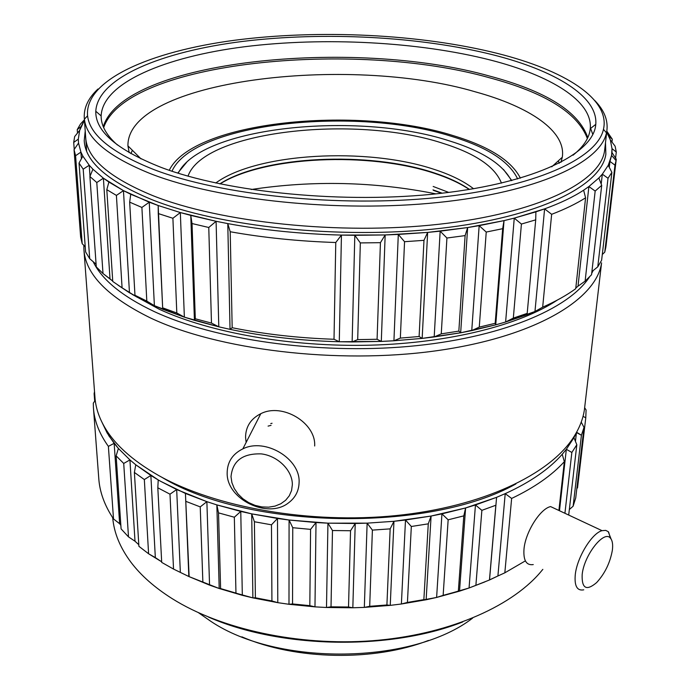 <?xml version="1.0" encoding="UTF-8"?>
<svg xmlns="http://www.w3.org/2000/svg" width="690" height="690" viewBox="0 0 690 690"><rect width="100%" height="100%" fill="white"/><g stroke="black" fill="none" stroke-linecap="round" stroke-linejoin="round"><path stroke-width="1.03" d="M149.247 202.213L141.899 207.449L129.677 202.144L130.729 194.27L158.183 205.508L180.332 212.555L172.897 218.264L158.26 213.555L158.183 205.508L180.332 212.555L172.897 218.264L176.812 312.993L184.368 317.159L194.425 320.315L195.305 318.78L192.027 223.543L190.776 215.401L216.091 221.292L208.768 227.484L192.027 223.543L190.776 215.401L180.332 212.555L184.368 317.159L218.79 326.819L230.037 329.346L232.176 327.724L230.21 231.745L227.778 223.595C263.416 230.184 301.306 234.013 341.438 235.083L335.771 242.518C298.666 241.284 263.485 237.696 230.21 231.745L227.778 223.595L216.091 221.292L208.768 227.484L211.476 323.084L218.79 326.819L216.091 221.292L180.332 212.555L184.368 317.159L163.013 309.353L162.65 307.826L158.183 205.508L149.247 202.213L141.899 207.449L146.815 301.099L154.388 305.679L163.013 309.353L162.65 307.826L176.812 312.993L172.897 218.264L158.26 213.555L162.65 307.826L176.812 312.993L184.368 317.159L154.388 305.679L149.247 202.213L123.458 190.638L116.403 195.408L106.803 189.672L108.891 182.057L123.458 190.638L116.403 195.408L122.078 287.808L136.499 296.838L134.964 295.251L146.815 301.099L154.388 305.679L149.247 202.213M157.907 486.2L157.82 487.796L169.999 494.187L176.675 489.538L206.871 501.656L216.841 504.899L251.703 513.869L289.084 520.027L327.94 523.167L367.132 523.149L393.956 521.295L431.095 516.042L465.603 507.952L496.584 497.335L505.209 493.643C530.205 482.25 549.206 469.131 562.221 454.287L566.343 449.293L573.925 437.693L576.599 432.233L581.42 435.243L584.016 427.377L581.221 422.125L584.016 427.377L575.727 497.913L584.016 427.377L581.42 435.243L573.123 506.21L575.727 497.913L573.123 506.21L569.336 509.531L573.123 506.21L581.42 435.243L576.461 432.535L575.443 441.384L576.461 432.535L573.925 437.693L576.823 444.748L573.925 437.693L566.343 449.293L571.846 452.468L576.823 444.748L568.698 515.059L576.823 444.748L571.846 452.468L564.92 513.291L571.846 452.468L566.343 449.293L559.486 510.747L566.343 449.293L562.221 454.287L564.334 461.67L562.221 454.287C549.206 469.131 530.205 482.25 505.209 493.643L511.635 498.439C534.276 487.632 551.845 475.375 564.334 461.67L558.9 510.479L564.334 461.67C551.845 475.375 534.276 487.632 511.635 498.439L504.83 572.821L525.375 560.875L504.83 572.821L497.904 575.977L505.209 493.643L511.635 498.439L504.83 572.821L497.904 575.977L505.209 493.643L496.584 497.335L489.529 579.885L495.843 505.244L481.87 510.341L495.843 505.244L489.46 579.997L475.884 585.37L481.87 510.341L475.453 504.968L496.584 497.335L489.529 579.885L497.904 575.977L489.46 579.997L469.062 587.992L484.794 581.937L469.062 587.992L475.453 504.968L481.87 510.341L475.884 585.37L469.062 587.992L475.453 504.968L465.603 507.952L463.809 515.861L465.603 507.952L459.514 591.158L458.341 591.192L463.809 515.861L448.155 519.812L463.809 515.861L458.341 591.192L443.144 595.366L448.155 519.812L441.936 513.869L465.603 507.952L459.514 591.158L469.062 587.992L436.615 597.445L459.514 591.158L436.615 597.445L441.936 513.869L448.155 519.812L443.144 595.366L436.615 597.445L441.936 513.869L431.095 516.042L428.274 523.839L431.095 516.042L426.135 599.765L423.858 599.627L428.274 523.839L411.326 526.487L428.274 523.839L423.858 599.627L407.428 602.439L411.326 526.487L405.496 520.01L431.095 516.042L426.135 599.765L436.615 597.445L401.39 604L426.135 599.765L401.39 604L405.496 520.01L411.326 526.487L407.428 602.439L401.39 604L405.496 520.01L393.956 521.295L390.161 528.868L393.956 521.295L390.247 605.372L386.909 604.975L390.161 528.868L372.393 530.11L390.161 528.868L386.909 604.975L369.693 606.312L372.393 530.11L367.132 523.149L393.956 521.295L390.247 605.372L401.39 604L390.247 605.372L386.909 604.975L369.693 606.312L364.329 607.39L390.247 605.372L364.329 607.39L367.132 523.149L372.393 530.11L369.693 606.312L364.329 607.39L367.132 523.149L355.221 523.494L350.537 530.739L355.221 523.494L352.832 607.778L348.519 607.01L350.537 530.739L332.477 530.524L350.537 530.739L348.519 607.01L331.019 606.829L332.477 530.524L327.94 523.167L355.221 523.494L352.832 607.778L364.329 607.39L352.832 607.778L348.519 607.01L331.019 606.829L326.499 607.493L352.832 607.778L326.499 607.493L327.94 523.167L332.477 530.524L331.019 606.829L326.499 607.493L327.94 523.167L316.011 522.537L310.578 529.377L316.011 522.537L314.976 606.864L309.819 605.665L310.578 529.377L292.75 527.703L310.578 529.377L309.819 605.665L292.551 603.948L292.75 527.703L289.084 520.027L316.011 522.537L314.976 606.864L326.499 607.493L314.976 606.864L309.819 605.665L292.551 603.948L288.989 604.285L314.976 606.864L288.989 604.285L289.084 520.027L292.75 527.703L292.551 603.948L288.989 604.285L289.084 520.027L277.484 518.466L271.463 524.814L277.484 518.466L277.785 602.663L271.929 600.964L271.463 524.814L254.403 521.744L271.463 524.814L271.929 600.964L255.395 597.79L254.403 521.744L251.703 513.869L277.484 518.466L277.785 602.663L288.989 604.285L277.785 602.663L255.395 597.79L252.885 597.876L277.785 602.663L252.885 597.876L251.703 513.869L254.403 521.744L255.395 597.79L252.885 597.876L251.703 513.869L240.767 511.419L234.341 517.224L240.767 511.419L242.319 595.323L235.954 593.098L234.341 517.224L218.514 512.877L234.341 517.224L235.954 593.098L220.61 588.579L218.514 512.877L216.841 504.899L240.767 511.419L242.319 595.323L252.885 597.876L219.204 588.51L242.319 595.323L219.204 588.51L216.841 504.899L218.514 512.877L220.61 588.579L219.204 588.51L216.841 504.899L206.871 501.656L200.229 506.891L206.871 501.656L209.562 585.12L202.877 582.334L200.229 506.891L186.059 501.432L200.229 506.891L202.877 582.334L189.129 576.633L185.438 493.454L206.871 501.656L209.562 585.12L219.204 588.51L188.836 576.521L185.438 493.454L188.836 576.521L185.438 493.454L160.684 481.335L176.675 489.538L180.349 572.407L173.535 569.077L169.999 494.187L176.675 489.538L180.349 572.407L188.836 576.521L173.535 569.077L169.999 494.187L157.82 487.796L161.702 562.393L173.535 569.077L161.702 562.393L157.82 487.796L158.226 479.938L160.684 481.335L158.226 479.938L157.907 486.2M151.722 304.48L136.499 296.838L134.964 295.251L129.677 202.144L130.729 194.27L123.458 190.638L129.47 292.776L151.722 304.48M442.195 193.2L432.992 189.862M441.548 193.269L433.406 190.354M448.733 192.415L433.165 186.464M559.236 163.254L558.322 160.839M587.363 138.535C577.737 112.875 545.057 92.607 489.348 77.729C354.186 39.494 126.218 61.358 103.664 127.59M592.831 134.507L590.614 128.418M85.672 137.301L85.698 137.698C86.923 158.303 109.192 177.58 152.525 195.52C220.205 222.585 340.377 235.325 439.073 224.241C537.976 213.227 599.826 182.057 604.5 151.282L604.897 147.996M151.317 199.41C219.446 226.846 340.653 239.715 440.022 228.39C539.597 217.134 601.542 185.446 605.863 154.293L605.501 142.692L605.863 154.293C601.542 185.446 539.597 217.134 440.022 228.39C340.653 239.715 219.446 226.846 151.317 199.41C107.562 181.16 85.198 161.564 84.223 140.631C85.198 161.564 107.562 181.16 151.317 199.41M159.312 309.284C210.416 332.847 291.387 347.208 370.47 345.173C449.57 343.059 519.984 324.99 557.322 300.09C519.984 324.99 449.57 343.059 370.47 345.173C291.387 347.208 210.416 332.847 159.312 309.284L132.135 294.363L159.312 309.284M154.103 311.509C214.547 339.747 316.995 354.574 408.385 346.449C499.879 338.316 568.629 309.327 589.562 276.871C568.629 309.327 499.879 338.316 408.385 346.449C316.995 354.574 214.547 339.747 154.103 311.509C122.164 296.329 101.861 279.726 93.176 261.7C101.861 279.726 122.164 296.329 154.103 311.509M591.701 273.361L593.159 270.592L591.701 273.361M150.377 317.9C217.721 349.908 337.315 364.536 435.77 350.848C534.431 337.238 596.471 299.702 601.577 262.864L584.395 409.817C583.007 419.08 579.393 428.248 573.528 437.331C579.393 428.248 583.007 419.08 584.395 409.817L601.577 262.864C596.471 299.702 534.431 337.238 435.77 350.848C337.315 364.536 217.721 349.908 150.377 317.9C107.39 296.743 85.232 273.878 83.904 249.314C85.232 273.878 107.39 296.743 150.377 317.9M158.476 475.419C215.271 507.452 309.965 524.288 396.051 515.577C482.207 506.848 549.637 474.573 573.528 437.331C549.637 474.573 482.207 506.848 396.051 515.577C309.965 524.288 215.271 507.452 158.476 475.419C131.712 460.152 113.358 443.351 103.414 425.023C113.358 443.351 131.712 460.152 158.476 475.419M162.392 477.601C248.4 529.575 429.301 532.663 515.844 483.975C429.301 532.663 248.4 529.575 162.392 477.601M172.017 598.541C220.671 629.202 298.296 646.289 372.203 640.751C446.137 635.128 509.556 607.873 539.804 572.985L542.84 569.362L539.804 572.985C509.556 607.873 446.137 635.128 372.203 640.751C298.296 646.289 220.671 629.202 172.017 598.541C154.569 587.492 140.889 575.4 130.971 562.281C140.889 575.4 154.569 587.492 172.017 598.541M208.415 617.041C280.554 648.678 389.505 650.748 462.636 621.983C389.505 650.748 280.554 648.678 208.415 617.041M210.873 621.354C277.923 666.531 413.051 664.384 472.624 618.111C413.051 664.384 277.923 666.531 210.873 621.354L198.565 612.772L210.873 621.354M241.871 636.836C295.665 660.149 373.885 661.632 428.473 640.441C373.885 661.632 295.665 660.149 241.871 636.836M612.349 550.284C610.107 562.798 604.871 573.562 596.634 582.584C586.448 591.209 581.627 588.536 582.17 574.554C584.016 555.165 604.147 529.592 610.443 538.191C612.444 540.503 613.082 544.531 612.349 550.284C610.107 562.798 604.871 573.562 596.634 582.584C586.448 591.209 581.627 588.536 582.17 574.554C584.016 555.165 604.147 529.592 610.443 538.191C612.444 540.503 613.082 544.531 612.349 550.284M583.749 589.829C577.116 591.071 574.287 586.026 575.27 574.692C576.969 557.572 591.908 533.154 602.042 530.662L605.725 530.377L608.235 531.68L611.09 539.037L608.235 531.68L605.725 530.377L602.042 530.662C591.908 533.154 576.969 557.572 575.27 574.692C574.287 586.026 577.116 591.071 583.749 589.829M533.258 564.575C526.384 565.584 523.287 560.496 523.977 549.309C525.263 532.421 540.098 508.746 550.586 506.581L602.042 530.662L550.586 506.581C540.098 508.746 525.263 532.421 523.977 549.309C523.287 560.496 526.384 565.584 533.258 564.575M299.098 482.422C298.873 490.944 295.337 497.766 288.472 502.889C267.806 519.346 226.536 499.301 227.165 473.038C227.26 462.059 232.487 454.003 242.846 448.871C265.158 437.503 300.469 458.678 299.098 482.422C298.873 490.944 295.337 497.766 288.472 502.889C267.806 519.346 226.536 499.301 227.165 473.038C227.26 462.059 232.487 454.003 242.846 448.871C265.158 437.503 300.469 458.678 299.098 482.422M246.132 442.445L245.554 437.288C245.718 426.61 250.806 418.744 260.803 413.698C282.331 402.52 316.123 422.892 314.666 445.999C316.123 422.892 282.331 402.52 260.803 413.698L242.846 448.871L260.803 413.698C250.806 418.744 245.718 426.61 245.554 437.288L246.132 442.445M292.353 484.716L291.568 490.512L289.282 495.791L285.626 500.284L280.787 503.778L275.017 506.115L268.591 507.176L261.838 506.926L255.084 505.373L248.659 502.596L242.863 498.723L237.99 493.962L234.281 488.52L231.909 482.664L231.021 476.695C232.573 460.894 242.673 453.296 261.312 453.891C277.932 455.892 292.551 470.511 292.353 484.716L291.568 490.512L289.282 495.791L285.626 500.284L280.787 503.778L275.017 506.115L268.591 507.176L261.838 506.926L255.084 505.373L248.659 502.596L242.863 498.723L237.99 493.962L234.281 488.52L231.909 482.664L231.021 476.695C232.573 460.894 242.673 453.296 261.312 453.891C277.932 455.892 292.551 470.511 292.353 484.716M271.041 425.342L268.082 426.11L271.041 425.342M272.058 423.272L270.765 423.582L272.058 423.272M112.712 517.741C113.988 532.801 120.077 547.644 130.971 562.281C120.077 547.644 113.988 532.801 112.712 517.741M94.927 397C95.513 406.315 98.342 415.656 103.414 425.023C98.342 415.656 95.513 406.315 94.927 397L83.973 250.306L94.927 397M83.835 245.347L83.904 249.314L83.835 245.347M85.224 131.022L84.223 140.631L85.224 131.022M132.376 150.291L130.884 153.637M585.775 417.812L586.095 409.972L584.663 407.773L586.095 409.972L585.775 417.812L577.53 487.813L576.831 488.546L577.53 487.813L585.775 417.812L583.041 416.337L585.775 417.812M94.521 391.523L94.125 393.688L94.659 393.421L94.125 393.688L94.685 401.166L94.125 393.688L94.521 391.523M93.305 403.167L93.435 407.799C94.245 420.702 99.222 433.553 108.382 446.37L114.152 443.334L118.404 448.466L129.927 459.911L135.766 464.784L158.226 479.938L150.86 475.47L144.339 479.55L150.86 475.47L155.336 557.615L148.591 553.76L144.339 479.55L134.386 472.443L144.339 479.55L148.591 553.76L138.897 546.308L134.386 472.443L135.766 464.784L150.86 475.47L155.336 557.615L161.667 561.807L148.591 553.76L138.897 546.308L134.386 472.443L135.766 464.784L129.927 459.911L123.717 463.456L129.927 459.911L135.007 541.227L128.495 536.88L123.717 463.456L116.127 455.84L123.717 463.456L128.495 536.88L121.095 528.885L116.127 455.84L118.404 448.466L129.927 459.911L135.007 541.227L138.802 544.712L135.007 541.227L128.495 536.88L121.095 528.885L116.127 455.84L118.404 448.466L108.934 435.916L102.042 422.409L107.123 432.923L114.152 443.334L119.646 523.727L113.514 518.94L108.382 446.37L114.152 443.334L119.646 523.727L120.854 525.375L119.646 523.727L113.514 518.94L108.382 446.37C99.222 433.553 94.245 420.702 93.435 407.799L93.305 403.167L95.237 400.364L93.305 403.167M98.765 478.317C99.636 491.927 104.552 505.468 113.514 518.94C104.552 505.468 99.636 491.927 98.765 478.317L93.521 408.954L98.765 478.317M188.939 576.573L209.562 585.12L188.939 576.573M595.168 191.061L588.889 186.542L598.851 177.986L601.706 185.351L595.168 191.061L588.889 186.542L583.628 190.19L585.577 197.823C576.297 203.714 564.981 209.208 551.646 214.314L544.6 208.872C560.315 203.171 573.33 196.943 583.628 190.19L585.577 197.823L575.727 288.705L585.577 197.823C576.297 203.714 564.981 209.208 551.646 214.314L544.6 208.872L535.897 211.856L535.716 219.851L521.416 224.052L514.257 218.126L535.897 211.856L535.716 219.851L527.195 313.381L526.539 314.89L534.966 311.501L542.668 307.179L551.646 214.314L542.668 307.179C555.631 301.452 566.654 295.294 575.727 288.705C566.654 295.294 555.631 301.452 542.668 307.179L534.966 311.501L544.6 208.872C560.315 203.171 573.33 196.943 583.628 190.19L588.889 186.542L598.851 177.986L601.706 185.351L591.546 274.749L601.706 185.351L595.168 191.061L585.12 281.14L591.546 274.749L585.12 281.14L595.168 191.061M504.028 220.619L502.674 228.683L486.234 232.056L479.162 225.656L504.028 220.619L502.674 228.683L495.179 323.308L495.739 324.852L505.615 322.014L513.326 318.099L521.416 224.052L514.257 218.126L504.028 220.619L495.739 324.852L505.615 322.014L534.966 311.501L544.6 208.872L514.257 218.126L504.028 220.619L467.648 227.562L465.112 235.601L446.922 238.024L440.16 231.167L467.648 227.562L465.112 235.601L458.841 331.114L460.661 332.796L471.753 330.605L479.265 327.112L486.234 232.056L479.162 225.656L467.648 227.562L460.661 332.796L495.739 324.852L504.028 220.619M427.653 232.409L423.979 240.336L404.547 241.698L398.303 234.428L427.653 232.409L423.979 240.336L419.106 336.513L422.159 338.393L434.191 336.944L441.264 333.865L446.922 238.024L440.16 231.167L427.653 232.409L422.159 338.393L460.661 332.796L467.648 227.562L427.653 232.409L385.167 234.954L380.432 242.673L360.327 242.915L354.815 235.307L385.167 234.954L380.432 242.673L377.085 339.273L381.303 341.421L393.93 340.774L400.347 338.1L404.547 241.698L398.303 234.428L385.167 234.954L381.303 341.421L393.93 340.774L422.159 338.393L427.653 232.409M103.397 178.192L96.79 182.522L89.907 176.537L92.917 169.222L103.397 178.192L96.79 182.522L103 273.542L112.729 281.115L110.012 278.846L103.397 178.192L123.458 190.638L129.47 292.776L117.895 285.082L129.47 292.776L122.078 287.808L116.403 195.408L106.803 189.672L108.891 182.057L103.397 178.192L92.917 169.222L89.234 165.238L83.197 169.179L79.031 163.09L82.852 156.121L89.234 165.238L83.197 169.179L89.717 258.716L96.091 264.201L89.717 258.716L83.197 169.179L79.031 163.09L82.852 156.121L80.928 152.119L75.581 155.707L74.046 149.67L78.531 143.072L80.928 152.119L75.581 155.707L82.196 243.708L85.224 246.727L82.196 243.708L75.581 155.707L74.046 149.67L78.531 143.072L78.315 139.147L73.709 142.425L74.658 136.568L79.678 130.35L78.315 139.147L73.709 142.425L74.235 149.385L73.709 142.425L74.658 136.568L79.678 130.35L81.058 126.572L77.237 129.599L80.489 124.019L84.421 119.775L80.489 124.019L77.237 129.599L77.496 133.041L77.237 129.599L81.058 126.572L84.456 120.284L79.678 130.35L78.315 139.147L78.531 143.072L80.928 152.119L81.411 158.726L80.928 152.119L82.852 156.121L89.234 165.238L90.011 176.286L89.234 165.238L92.917 169.222L89.907 176.537L96.79 182.522L103 273.542L110.012 278.846L103.397 178.192M606.803 131.152L612.297 139.19L608.804 136.059L606.7 132.075L610.314 139.854L615.118 146.194L616.291 152.05L612.013 148.635L610.314 139.854L615.118 146.194L616.291 152.05L612.013 148.635L611.961 152.525L616.256 159.226L606.079 245.537L616.256 159.226L611.961 152.525L611.599 155.414L612.013 148.635L610.314 139.854L608.804 136.059L612.297 139.19L606.803 131.152M609.96 161.425L611.599 155.414L616.058 160.597L611.599 155.414L608.244 165.324L611.883 172.371L608.019 178.27L602.327 174.165L598.851 177.986L602.327 174.165L608.244 165.324L611.883 172.371L601.62 260.242L611.883 172.371L608.019 178.27L602.327 174.165L608.244 165.324L609.96 161.425L614.98 165.16L616.032 160.753L606.079 245.537L604.75 252.178L614.98 165.16L609.96 161.425L609.279 167.334L609.96 161.425M513.326 318.099L527.195 313.381L535.716 219.851L521.416 224.052L513.326 318.099L527.195 313.381L526.539 314.89L505.615 322.014L514.257 218.126L505.615 322.014L513.326 318.099M479.265 327.112L495.179 323.308L502.674 228.683L486.234 232.056L479.265 327.112L495.179 323.308L495.739 324.852L471.753 330.605L479.162 225.656L471.753 330.605L479.265 327.112M441.264 333.865L458.841 331.114L465.112 235.601L446.922 238.024L441.264 333.865L458.841 331.114L460.661 332.796L434.191 336.944L440.16 231.167L434.191 336.944L441.264 333.865M400.347 338.1L419.106 336.513L423.979 240.336L404.547 241.698L400.347 338.1L419.106 336.513L422.159 338.393L393.93 340.774L398.303 234.428L393.93 340.774L400.347 338.1M357.696 339.609L360.327 242.915L354.815 235.307L341.438 235.083L335.771 242.518L334.012 339.264L339.282 341.748L352.133 341.938L357.696 339.609L377.085 339.273L380.432 242.673L360.327 242.915L357.696 339.609L377.085 339.273L381.303 341.421L385.167 234.954L341.438 235.083L339.282 341.748L381.303 341.421L352.133 341.938L354.815 235.307L352.133 341.938L357.696 339.609M232.176 327.724C264.296 334.193 298.235 338.04 334.012 339.264L335.771 242.518C298.666 241.284 263.485 237.696 230.21 231.745L232.176 327.724C264.296 334.193 298.235 338.04 334.012 339.264L339.282 341.748L341.438 235.083C301.306 234.013 263.416 230.184 227.778 223.595L216.091 221.292L218.79 326.819L230.037 329.346C264.305 336.582 300.719 340.722 339.282 341.748C300.719 340.722 264.305 336.582 230.037 329.346L227.778 223.595L230.037 329.346L232.176 327.724M195.305 318.78L211.476 323.084L208.768 227.484L192.027 223.543L195.305 318.78L211.476 323.084L218.79 326.819L194.425 320.315L190.776 215.401L194.425 320.315L195.305 318.78M112.755 281.468L106.803 189.672L112.755 281.468L122.078 287.808L112.755 281.468M96.281 266.901L89.907 176.537L96.281 266.901L103 273.542L96.281 266.901M85.612 251.945L79.031 163.09L85.612 251.945L89.717 258.716L85.612 251.945M80.635 236.972L74.046 149.67L80.635 236.972L82.196 243.708L80.635 236.972M611.97 142.028L612.297 139.19L611.97 142.028M615.575 158.157L616.291 152.05L615.575 158.157M578.013 286.186L585.12 281.14L578.013 286.186L588.889 186.542L578.013 286.186L575.805 288.032L578.013 286.186M602.284 254.498L604.75 252.178L614.98 165.16L616.032 160.753L605.846 247.244L604.75 252.178L602.284 254.498M597.773 266.832L608.019 178.27L597.773 266.832L601.62 260.242L597.773 266.832L591.899 271.61L597.773 266.832M601.206 184.04L602.327 174.165L601.206 184.04M469.502 189.44C460.109 182.997 448.233 177.451 433.889 172.793C368.839 151.015 263.563 155.699 219.817 183.876M469.295 189.474C459.954 183.23 448.293 177.839 434.312 173.293C369.357 151.55 264.529 156.009 220.032 183.92M473.59 188.758C463.758 181.16 450.587 174.691 434.07 169.352C366.839 146.884 256.784 152.818 215.754 183.014M501.466 183.135C495.041 166.704 475.272 153.353 442.152 143.072C354.746 114.462 203.602 130.953 188.034 176.131M511.368 180.659C502.863 164.22 481.896 150.86 448.466 140.596C357.015 111.055 200.868 126.684 178.21 173.216M511.816 180.547L503.459 169.438M517.629 178.943C509.341 161.443 487.382 147.263 451.769 136.43C356.402 105.855 193.433 122.518 171.991 171.224M520.398 178.149C511.463 160.684 489.184 146.547 453.554 135.732C357.101 104.932 192.915 121.293 169.257 170.301M560.953 162.374L562.29 157.242C566.361 131.195 529.523 106.709 475.695 91.942C348.329 54.07 126.675 80.273 127.935 145.866L129.194 152.671M587.785 137.638C578.789 111.625 546.014 91.097 489.46 76.047C353.573 37.674 123.812 59.987 103.276 126.667M573.011 155.216C583.085 147.074 588.76 138.733 590.053 130.203L590.252 128.711C592.891 100.981 550.456 75.452 490.59 60.082C418.64 41.719 324.335 36.812 244.562 46.739C165.402 56.778 102.569 82.74 101.137 115.903L101.171 117.404C101.551 126.563 106.959 135.749 117.386 144.952M160.977 167.334C227.355 192.622 345.121 204.197 440.444 193.39C535.992 182.66 593.952 153.12 595.772 124.347C598.161 96.238 554.587 70.449 493.479 54.941C420.029 36.406 324.041 31.447 242.699 41.417C161.995 51.5 97.618 77.651 95.789 111.254C95.229 131.204 116.955 149.894 160.977 167.334M154.086 169.662C220.972 195.313 339.161 207.621 436.943 197.556C534.923 187.551 597.333 158.441 603.465 129.306C610.529 98.653 563.911 70.156 497.766 53.492C420.426 34.086 319.341 29.213 234.522 40.27C150.42 51.422 84.404 79.885 87.57 115.799C89.769 135.007 111.944 152.964 154.086 169.662M97.989 89.001C88.475 97.859 83.895 107.33 84.258 117.429L84.404 119.163C86.509 138.725 108.865 157.027 151.481 174.07C219.135 200.238 339.006 212.805 438.098 202.489C537.398 192.243 600.447 162.504 606.476 132.834L606.812 131.109C608.321 120.439 604.259 110.193 594.616 100.369M186.619 162.34L177.761 173.078M134.964 295.251L146.815 301.099L141.899 207.449L129.677 202.144L134.964 295.251M604.569 150.886L606.812 131.109M610.443 538.191L608.58 532.025L610.443 538.191M85.733 138.172L86.647 151.11M551.741 166.825L562.29 157.242M590.252 128.711L595.772 124.347M603.465 129.306L606.476 132.834M84.318 118.275L85.698 137.698M87.57 115.799L84.404 119.163M101.137 115.903L95.789 111.254M101.171 117.404L101.223 118.249M141.036 158.898L127.935 145.866M435.959 193.873C374.636 181.625 313.062 180.168 251.229 189.508"/></g></svg>
